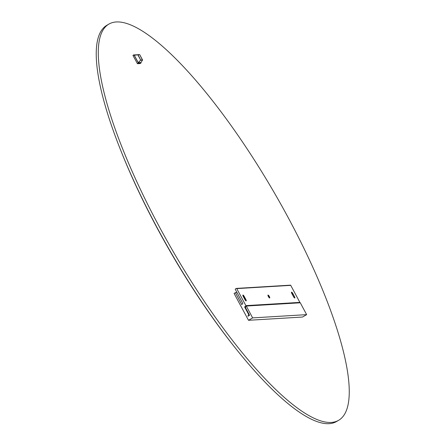 <?xml version="1.0" encoding="UTF-8"?>
<svg xmlns="http://www.w3.org/2000/svg" width="446" height="446" viewBox="0 0 446 446"><rect width="100%" height="100%" fill="white"/><g stroke="black" fill="none" stroke-linecap="round" stroke-linejoin="round"><path stroke-width="0.67" d="M288.562 218.3A228.999 58.498 -120.1 0 1 338.525 420.366A228.999 58.498 -120.1 0 1 158.977 226.094A228.999 58.498 -120.1 0 1 109.014 24.028A228.999 58.498 -120.1 0 1 288.562 218.3M246.298 306.04L245.657 306.408L245.64 307.935L249.582 315.289L247.987 316.214L247.809 315.88A0.379 0.368 -93.4 0 0 248.494 315.701L248.511 314.229L244.726 307.166A0.379 0.368 86.6 0 1 244.865 306.647L245.729 306.151A0.379 0.368 -93.4 0 0 245.869 305.633L236.742 288.607A0.379 0.368 -93.4 0 0 236.241 288.456L235.443 288.919A0.379 0.368 -93.4 0 0 235.304 289.437L242.73 303.291A0.379 0.368 86.6 0 1 242.591 303.81L241.949 304.178A0.379 0.368 -93.4 0 0 241.81 304.702L235.365 292.682L234.089 293.423L248.5 320.295L302.494 317.045L306.642 314.642L300.292 302.795L246.298 306.04L252.648 317.892L248.5 320.295M132.969 55.371L133.967 54.791L133.014 55.538L134.012 54.958L138.45 63.137L141.047 62.981L140.88 62.574M140.05 63.555L141.047 62.981L140.044 63.561L137.452 63.717L133.014 55.538M338.525 420.366L336.451 421.57A228.999 58.498 -120.1 0 1 235.354 348.031A228.999 58.498 -120.1 0 1 156.897 227.298A228.999 58.498 -120.1 0 1 120.398 149.516A228.999 58.498 -120.1 0 1 106.934 25.232L109.014 24.028M235.354 348.031L234.217 346.592A225.375 57.573 -120.1 0 1 156.998 227.772A225.375 57.573 -120.1 0 1 121.078 151.222L120.398 149.516M235.365 292.682L236.988 292.582M290.235 285.211A0.379 0.368 86.6 0 1 290.736 285.362L299.863 302.382A0.379 0.368 86.6 0 1 299.818 302.823M248.996 314.196L248.511 314.229M269.334 296.501A1.689 0.429 -120.1 0 1 269.702 297.989A1.689 0.429 -120.1 0 1 268.38 296.557A1.689 0.429 -120.1 0 1 268.007 295.068A1.689 0.429 -120.1 0 1 269.334 296.501M244.871 299.489L243.282 296.534A1.689 0.429 -120.1 0 1 242.914 295.046A1.689 0.429 -120.1 0 1 244.241 296.478L245.824 299.433A1.689 0.429 -120.1 0 1 246.192 300.922A1.689 0.429 -120.1 0 1 244.871 299.489M294.416 296.506L292.832 293.557A1.689 0.429 59.9 0 0 291.511 292.124A1.689 0.429 59.9 0 0 291.879 293.613L293.462 296.568A1.689 0.429 59.9 0 0 294.789 298A1.689 0.429 59.9 0 0 294.416 296.506L292.665 293.652L292.13 294.081M267.946 295.157L267.946 295.157A1.689 0.429 -120.1 0 1 269.167 296.601A1.689 0.429 -120.1 0 1 269.596 298L269.596 298M242.853 295.129L242.853 295.129A1.689 0.429 -120.1 0 1 244.068 296.573L245.657 299.528A1.689 0.429 -120.1 0 1 246.086 300.933L246.086 300.933M291.45 292.208L291.45 292.208A1.689 0.429 -120.1 0 1 292.665 293.652L292.832 293.557M294.678 298.012A1.689 0.429 59.9 0 0 294.678 298.006A1.689 0.429 59.9 0 0 294.248 296.607L293.73 297.019M252.648 317.892L306.642 314.642M134.012 54.958L136.688 54.758M134.257 55.237L137.97 54.713L140.785 60.21L142.491 60.11L139.676 54.613L134.257 55.237L138.383 62.841L140.763 62.535M142.519 60.059L140.797 62.696M138.383 62.841L140.652 60.059L142.519 59.898L139.687 54.613L137.82 54.774L140.652 60.059L138.249 62.685M248.913 315.679L248.494 315.701M245.651 307.11L244.726 307.166M245.657 306.603L244.865 306.647M245.729 306.151L246.147 306.123M245.869 305.633L299.863 302.382M236.742 288.607L290.736 285.362M244.241 296.478L243.533 297.003M245.824 299.433L245.133 299.941M137.452 63.717L138.45 63.137M137.307 63.549L138.305 62.975M236.397 288.411L290.391 285.161M142.508 60.093L140.813 62.68M139.682 54.602L137.797 54.618"/></g></svg>
